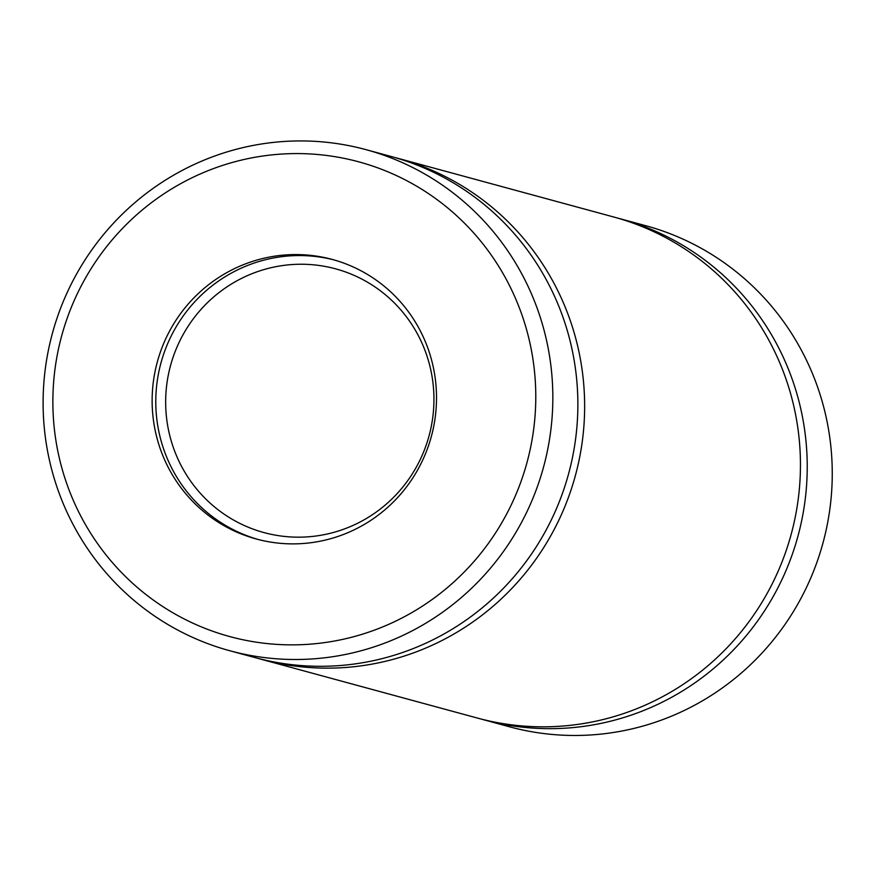 <?xml version="1.0" encoding="UTF-8"?>
<svg xmlns="http://www.w3.org/2000/svg" width="876" height="876" viewBox="0 0 876 876"><rect width="100%" height="100%" fill="white"/><g stroke="black" fill="none" stroke-linecap="round" stroke-linejoin="round"><path stroke-width="1.31" d="M258.267 658.456A259.635 254.522 -74.8 0 0 261.65 659.409L477.464 718.079A259.635 254.522 -74.8 0 0 773.869 580.481A259.635 254.522 -74.8 0 0 613.704 216.996L397.89 158.315A259.635 254.522 -74.8 0 0 394.496 157.417M261.65 659.409A259.635 254.522 -74.8 0 0 558.056 521.811A259.635 254.522 -74.8 0 0 397.89 158.315M480.858 718.977A259.635 254.522 -74.8 0 0 484.242 719.919L509.263 726.73A259.635 254.522 -74.8 0 0 805.668 589.132A259.635 254.522 -74.8 0 0 645.502 225.636L620.482 218.836A259.635 254.522 -74.8 0 0 617.087 217.938M484.242 719.919A259.635 254.522 -74.8 0 0 780.647 582.321A259.635 254.522 -74.8 0 0 620.482 218.836M510.599 506.229A245.97 241.119 -74.8 0 0 279.17 154.231A245.97 241.119 -74.8 0 0 93.206 537.207A245.97 241.119 -74.8 0 0 510.599 506.229M421.685 462.232A144.847 141.989 -74.8 0 0 332.322 259.449A144.847 141.989 -74.8 0 0 157.308 361.974A144.847 141.989 -74.8 0 0 256.318 539.003A144.847 141.989 -74.8 0 0 421.685 462.232M229.851 650.758L254.872 657.558A259.635 254.522 -74.8 0 0 551.289 519.961A259.635 254.522 -74.8 0 0 391.112 156.476L366.091 149.676A259.635 254.522 -74.8 0 0 52.374 333.438A259.635 254.522 -74.8 0 0 229.851 650.758A259.635 254.522 -74.8 0 0 526.257 513.161A259.635 254.522 -74.8 0 0 366.091 149.676M419.954 460.152A136.656 133.951 -74.8 0 0 335.65 268.844A136.656 133.951 -74.8 0 0 170.535 365.566A136.656 133.951 -74.8 0 0 263.95 532.575A136.656 133.951 -74.8 0 0 419.954 460.152M334.15 259.953A144.847 141.989 -74.8 0 0 160.954 362.96A144.847 141.989 -74.8 0 0 258.146 539.485"/></g></svg>
